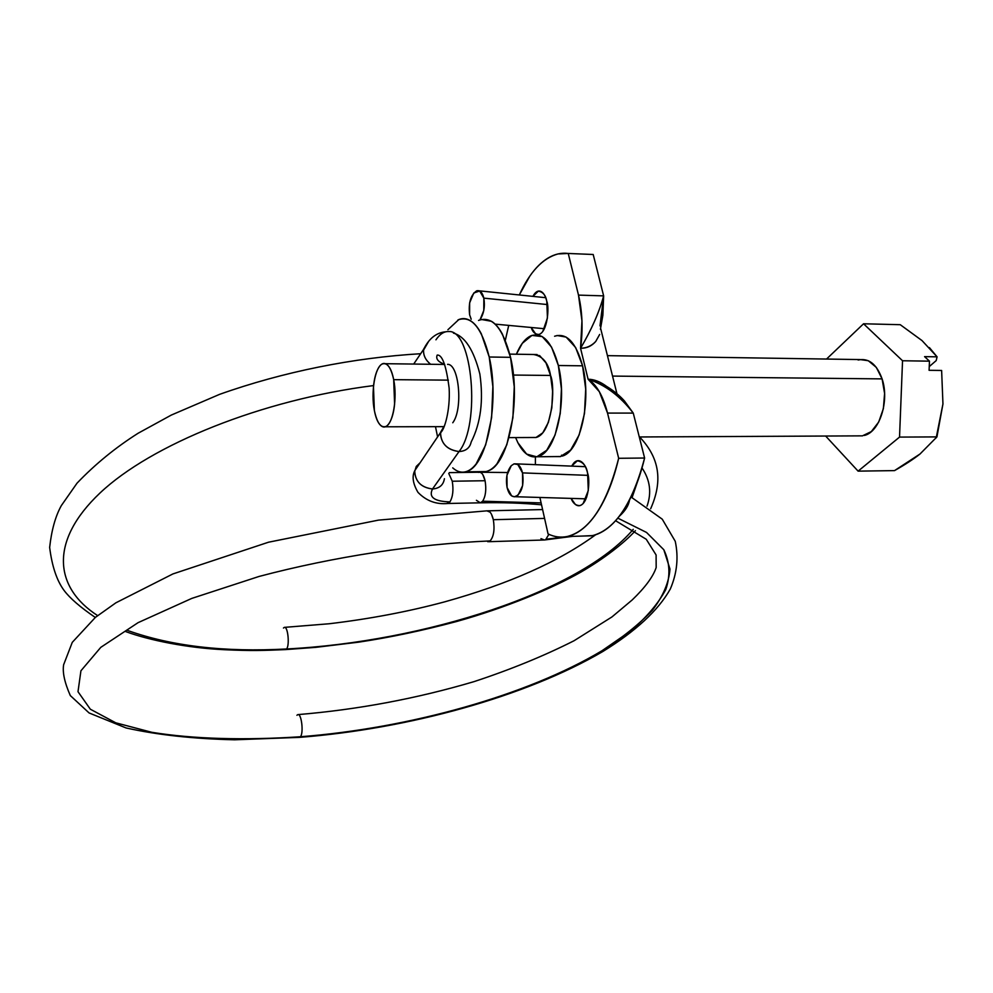 <?xml version="1.0" encoding="UTF-8"?>
<svg xmlns="http://www.w3.org/2000/svg" width="993" height="993" viewBox="0 0 993 993"><rect width="100%" height="100%" fill="white"/><g stroke="black" fill="none" stroke-linecap="round" stroke-linejoin="round"><path stroke-width="1.49" d="M435.939 339.805C439.899 334.02 444.181 331.265 448.786 331.538C472.494 329.664 480.885 424.706 459.039 451.554C465.593 451.182 469.602 448.141 471.079 442.419M452.758 422.757C463.234 409.19 459.101 363.599 447.545 364.357M285.388 649.608L286.555 648.975C224.542 652.364 171.541 646.182 127.551 630.443C171.541 646.182 224.542 652.364 286.555 648.975L285.388 649.608M97.624 615.598C54.565 587.844 48.707 541.495 100.02 492.987C151.147 444.665 261.581 399.757 373.591 385.569C261.581 399.757 151.147 444.665 100.02 492.987C48.707 541.495 54.565 587.844 97.624 615.598M471.203 319.225L469.615 314.769C468.286 303.051 470.632 295.082 476.652 290.837C480.004 289.968 482.399 292.401 483.839 298.136L547.391 304.566L483.839 298.136L483.79 310.437L480.165 319.436C483.939 313.465 485.167 306.365 483.839 298.136L479.656 291.011L473.773 293.009L469.639 302.84L469.615 314.769L471.166 319.212M482.809 474.642L485.08 480.724C486.496 489.4 485.689 496.227 482.635 501.204L541.098 502.905L482.635 501.204C485.689 496.227 486.508 489.4 485.08 480.724C483.529 474.356 481.307 471.588 478.403 472.407M487.737 541.706L490.132 540.924C415.98 544.102 333.536 556.713 259.024 576.461L191.786 598.407L138.077 622.661L100.802 647.337L80.93 670.784L78 691.699L90.338 709.213L115.771 722.817L151.817 732.3C193.759 739.127 245.06 740.406 300.432 736.744C408.93 728.328 526.873 695.621 602.019 650.725C622.388 637.705 639.144 624.249 652.289 610.372C663.039 596.396 668.934 582.618 669.977 569.039L663.808 549.725L646.53 532.447L617.82 518.135L646.53 532.447L663.808 549.725C669.865 562.386 670.523 575.642 665.794 589.507C658.309 603.471 646.592 617.286 630.629 630.965L602.019 650.725C526.873 695.621 408.93 728.328 300.432 736.744L299.278 737.389L300.432 736.744C245.06 740.406 193.759 739.127 151.817 732.3L115.771 722.817L90.338 709.213L78 691.699L80.93 670.784L100.802 647.337L138.077 622.661L191.786 598.407L259.024 576.461C333.536 556.713 415.98 544.102 490.132 540.924C493.782 536.53 494.849 529.455 493.335 519.699L544.586 518.408L493.335 519.699C491.858 513.518 489.698 510.563 486.88 510.861L490.033 512.115M470.347 444.752C468.249 449.072 464.476 451.331 459.039 451.554L432.514 488.978C428.43 497.158 434.239 501.453 449.941 501.875C452.87 496.86 453.652 489.983 452.262 481.233L485.08 480.724L452.262 481.233L448.762 473.45M420.113 462.75L416.253 466.462L414.64 471.625C415.546 481.866 421.504 487.662 432.514 488.978C439.427 488.444 443.399 485.018 444.417 478.7M641.999 467.939C650.105 480.004 651.78 492.739 647.026 506.132C651.78 492.739 650.105 480.004 641.999 467.939M633.236 529.343C580.297 591.989 423.589 641.975 286.555 648.975C423.589 641.975 580.297 591.989 633.236 529.343M507.075 487.526C505.574 478.378 506.964 471.104 511.271 465.692L513.877 463.979C517.849 463.11 520.729 466.077 522.541 472.891L588.055 475.362L522.541 472.891L517.8 464.513L514.039 463.868L511.271 465.692L506.964 475.188L507.075 487.526L511.618 495.867L514.374 496.823L518.061 495.135L522.616 485.614L522.541 472.891C524.13 484.845 521.859 492.727 515.715 496.562C511.705 497.356 508.826 494.34 507.075 487.526M545.927 539.236L569.399 536.443L545.927 539.236L548.881 534.308M586.689 497.183L585.982 496.376M491.448 514.188L493.335 519.699M300.432 736.744C303.833 733.02 301.475 713.148 297.826 714.612C301.475 713.148 303.833 733.02 300.432 736.744M544.325 539.993L540.974 538.64M283.452 628.035L284.333 627.377C287.858 625.938 289.869 645.326 286.555 648.975C289.869 645.326 287.871 625.938 284.333 627.377L329.093 623.765C369.632 618.949 408.173 611.651 444.69 601.845C508.689 583.996 558.997 561.628 595.626 534.755M430.639 364.282C425.712 360.298 423.341 355.606 423.539 350.194L428.355 341.865L423.688 349.015C422.956 354.799 425.277 359.888 430.639 364.282M446.8 503.501L449.941 501.875C434.239 501.453 428.43 497.158 432.514 488.978L459.039 451.554C447.644 450.102 441.426 444.094 440.396 433.531L444.653 425.339L440.532 432.315C440.768 443.399 446.937 449.817 459.039 451.554C480.885 424.706 472.494 329.664 448.786 331.538M432.514 488.978C421.007 487.464 415.074 481.382 414.739 470.744C411.81 476.429 412.889 483.641 417.991 492.379C426.307 500.906 436.237 504.605 447.793 503.488L480.401 502.818C502.334 502.371 522.715 503.041 541.533 504.816M452.262 481.233C453.652 489.983 452.87 496.86 449.941 501.875L448.253 503.327M480.873 502.657L482.635 501.204L480.401 502.806M480.314 502.818L476.417 500.298M296.919 715.283L297.826 714.612M556.986 335.485L566.122 337.086L575.642 347.538L582.568 365.821L558.351 365.511L551.562 347.116L542.252 336.602L531.963 335.398L522.293 343.33L516.372 354.228C520.394 344.559 525.272 338.402 531.007 335.771C542.786 331.972 551.897 341.89 558.351 365.511L582.568 365.821C575.99 342.349 566.668 332.481 554.603 336.242M601.15 384.688L600.889 382.739L601.15 384.688M532.745 437.491L535.984 437.491L542.761 432.861L548.347 422.447L551.835 407.813L552.604 391.254L550.544 375.441L546.001 362.941L539.72 355.68L533.477 354.489C542.811 356.065 548.496 363.053 550.544 375.441C555.497 386.451 552.604 433.643 536.034 437.479L532.782 437.491M587.595 473.152C590.214 479.259 588.936 503.439 579.713 505.598C575.754 505.561 572.887 503.166 571.112 498.399L575.332 504.419C578 506.48 580.62 506.169 583.152 503.488L588.29 490.53L587.595 473.152C586.255 467.529 584.219 463.756 581.488 461.807C578.77 459.896 576.163 460.33 573.681 463.135L571.633 466.127L577.33 460.802C582.978 461.844 586.404 465.965 587.595 473.152M546.783 301.326C549.464 306.837 547.602 332.469 538.74 334.455C535.09 334.331 532.583 332.01 531.218 327.491L535.649 333.896C538.094 335.349 540.477 334.529 542.786 331.451L547.441 317.946L546.783 301.326C545.554 296.187 543.692 292.935 541.21 291.607C538.727 290.291 536.357 291.222 534.085 294.412L532.881 296.373L538.305 291.16C542.96 291.892 545.778 295.281 546.783 301.326M600.008 325.878L603.645 295.877C599.263 312.15 591.567 329.614 580.557 348.27C586.441 348.208 591.493 345.949 595.713 341.493L599.66 334.455L595.713 341.493C591.667 346.098 586.615 348.357 580.557 348.27C591.53 329.626 599.238 312.162 603.645 295.877L578.497 295.107C582.407 311.74 583.09 329.465 580.557 348.27L588.092 379.227C596.594 384.576 603.074 395.872 607.53 413.076L618.664 458.294C606.81 504.419 589.817 530.448 567.698 536.394C560.983 537.871 554.442 537.052 548.062 533.924L539.882 497.456L548.062 533.924C554.553 537.114 561.219 537.921 568.046 536.319C574.873 534.693 581.513 530.585 587.955 523.981C594.41 517.341 600.293 508.428 605.581 497.22C610.881 485.974 615.238 473.003 618.664 458.294L607.53 413.076L599.338 391.676L588.092 379.227L580.557 348.27L581.96 320.863L578.497 295.107L568.244 253.463C561.343 252.57 554.615 254.096 548.049 258.043C541.495 262.015 535.413 268.048 529.803 276.153L519.302 294.971C529.89 271.772 542.786 258.093 557.992 253.947L568.244 253.463L578.497 295.107L603.645 295.877L593.193 254.493L568.244 253.463L587.633 254.258M508.726 325.394L505.313 340.338M535.401 457.003L535.388 464.65L535.401 457.003M562.808 455.911C580.309 450.822 591.778 400.824 582.568 365.821L585.709 389.095L584.48 413.498L579.13 434.959L570.615 450.065L560.375 456.594L555.906 456.581M581.6 536.083L592.362 535.661C615.027 529.728 632.442 503.848 644.606 458.021L618.664 458.294L644.606 458.021L633.261 413.1L607.53 413.076L633.261 413.1C620.141 396.033 605.085 384.75 588.092 379.227C594.186 379.301 600.455 381.759 606.897 386.6M616.963 393.787L600.628 328.36L616.963 393.787M561.504 455.154L562.237 456.122M581.526 536.083L592.722 535.587C599.722 533.961 606.524 529.877 613.128 523.311C619.744 516.708 625.764 507.845 631.188 496.711C636.612 485.527 641.093 472.643 644.606 458.021L633.261 413.1C620.166 395.971 605.109 384.688 588.092 379.227C593.963 379.376 600.144 381.771 606.624 386.401C613.711 390.721 619.644 395.574 624.436 400.961L633.261 413.1M600.417 329.266L602.863 315.29L603.645 295.877L593.193 254.493M515.603 437.578L517.924 442.804L526.65 454.099L536.754 456.83L546.746 450.251L555.05 435.071L560.251 413.473L561.43 388.921L558.351 365.511C567.375 400.725 556.217 451.033 539.125 456.135C530.858 458.903 523.671 454.211 517.564 442.059M457.947 319.945C471.29 315.054 481.717 327.405 489.226 357.008L510.539 357.319C502.88 327.876 492.218 315.575 478.552 320.429M864.369 435.443C879.587 432.067 889.666 400.812 882.094 378.892L612.544 376.086L882.094 378.892C876.658 364.059 868.664 357.778 858.126 360.025M513.418 375.056L550.544 375.441L513.418 375.056M374.361 410.419C370.761 392.62 374.907 367.273 382.131 364.046C387.109 362.16 390.957 367.36 393.687 379.661L448.389 380.145L393.687 379.661C397.473 397.771 393.079 423.626 385.905 426.456C380.828 428.132 376.98 422.795 374.361 410.419L373.467 386.699C374.287 378.407 376.012 372.102 378.618 367.758C381.238 363.413 384.03 362.371 386.985 364.617C389.939 366.913 392.173 371.928 393.687 379.661L394.606 404.151C393.712 412.691 391.912 419.034 389.194 423.192C386.488 427.313 383.683 428.095 380.803 425.563C377.923 423.018 375.776 417.966 374.361 410.419M929.398 347.587L937.082 356.835L922 340.562L900.254 324.699L863.55 323.78L902.538 360.757L863.55 323.78L826.548 359.044L863.55 323.78L900.254 324.699L922.1 340.649M936.188 437.863L942.953 403.965L941.625 370.463L929.088 370.302L929.473 361.167L929.088 370.302L941.625 370.463L942.953 403.965L936.933 436.895L899.534 437.094L902.538 360.757L929.473 361.167L924.57 356.636L937.082 356.835L936.2 360.596L929.249 366.591L936.2 360.596L937.082 356.835L924.57 356.636L929.473 361.167L902.538 360.757L899.534 437.094L858.101 471.141L825.642 436.026L858.101 471.141L894.532 470.608L858.101 471.141L899.534 437.094L936.933 436.895L920.002 454.012C913.411 459.225 904.921 464.761 894.532 470.608L920.077 453.962M485.354 471.687L485.366 471.687C489.425 470.967 493.322 468.299 497.059 463.694L506.802 444.79L512.909 417.693L514.25 386.786L510.539 357.319L502.483 334.281C499.156 328.062 495.507 323.743 491.498 321.298L481.307 319.461M488.333 470.794C508.23 464.65 521.3 401.482 510.539 357.319L489.226 357.008C499.777 401.395 487.054 464.898 467.629 471.067M447.905 329.726L458.84 319.547C462.775 317.959 466.685 318.381 470.595 320.813C474.505 323.259 478.08 327.603 481.332 333.859L489.226 357.008L492.876 386.625L491.597 417.693L485.651 444.938L476.144 463.93C472.507 468.559 468.696 471.241 464.724 471.96C460.764 472.668 456.929 471.439 453.242 468.311L452.734 467.864M437.59 436.895L435.493 426.68M862.445 435.853L871.32 431.583L878.706 422.025L883.385 408.595L884.589 393.402L882.094 378.892L876.335 367.398L868.267 360.707L860.161 359.578L607.443 355.643M453.441 333.114C464.91 336.279 473.711 349.921 479.855 374.026C483.641 400.44 480.736 423.13 471.129 442.121M420.66 353.719C353.334 357.666 282.819 371.879 219.577 394.358L171.305 415.074L138.101 433.258C115.598 447.508 95.229 464.153 77.032 483.169L61.33 505.611C55.459 516.174 51.562 530.113 49.65 547.428C52.021 566.37 56.862 580.744 64.16 590.55C69.994 598.307 80.383 607.282 95.303 617.46M125.726 631.585C149.012 640.262 187.9 648.069 224.43 649.707C250.77 650.961 264.188 650.539 285.699 649.583L315.687 647.362L358.572 642.173C390.249 637.419 423.006 630.505 456.842 621.444C504.878 608.051 552.182 588.514 581.091 571.993C603.607 558.972 624.249 542.96 635.396 530.696M479.284 290.837L545.666 297.689M486.967 510.836L378.494 520.121L268.507 542.215L172.919 573.929L115.883 602.813L95.415 617.361L72.278 642.347L63.639 664.727C62.348 672.224 64.57 682.514 70.317 695.584L89.085 712.949L126.024 727.943C157.403 734.919 193.598 738.866 234.646 739.797L299.551 737.365C408.111 728.887 525.595 696.726 602.95 651.433C635.545 631.312 658.297 610.447 670.337 588.948C677.065 573.209 678.691 557.321 675.24 541.284L662.244 519.165L631.051 497.009M507.597 472.531L479.942 472.246M449.332 472.631L478.899 472.234M650.663 508.726C661.698 483.728 661.512 459.908 639.591 436.957M516.447 463.88L585.311 466.673M542.563 509.57L487.811 510.824M488.693 541.694L544.387 539.993L572.539 536.357M619.26 516.323C625.292 510.849 628.706 505.437 629.475 500.112M586.044 498.846L515.305 496.723M632.107 497.518L637.022 483.094M413.696 364.059L423.639 349.3C429.038 338.439 436.386 332.605 445.696 331.799M444.653 364.332C438.149 361.949 435.654 358.883 437.181 355.097C442.245 354.489 446.229 365.523 449.146 388.189C450.4 410.817 444.181 430.726 440.482 432.613L414.726 470.719M615.586 520.717L646.244 539.261L656.1 554.975L656.174 567.524C653.146 576.685 645.14 587.496 632.169 599.971L611.949 616.938L574.066 640.733C543.99 655.926 510.601 669.58 473.909 681.67C416.564 698.613 357.964 709.585 298.111 714.6M495.147 324.128L544.412 328.72M536.034 437.479L509.012 437.615M591.816 535.786L567.152 536.518M540.304 291.222L538.305 291.16M579.366 460.777L577.33 460.802M560.722 456.532L537.089 456.768M537.076 354.551L509.781 354.116M444.703 364.456L385.383 363.699M443.226 426.655L385.346 426.791M862.507 435.853L639.281 436.97M485.999 471.563L465.345 471.836"/></g></svg>
